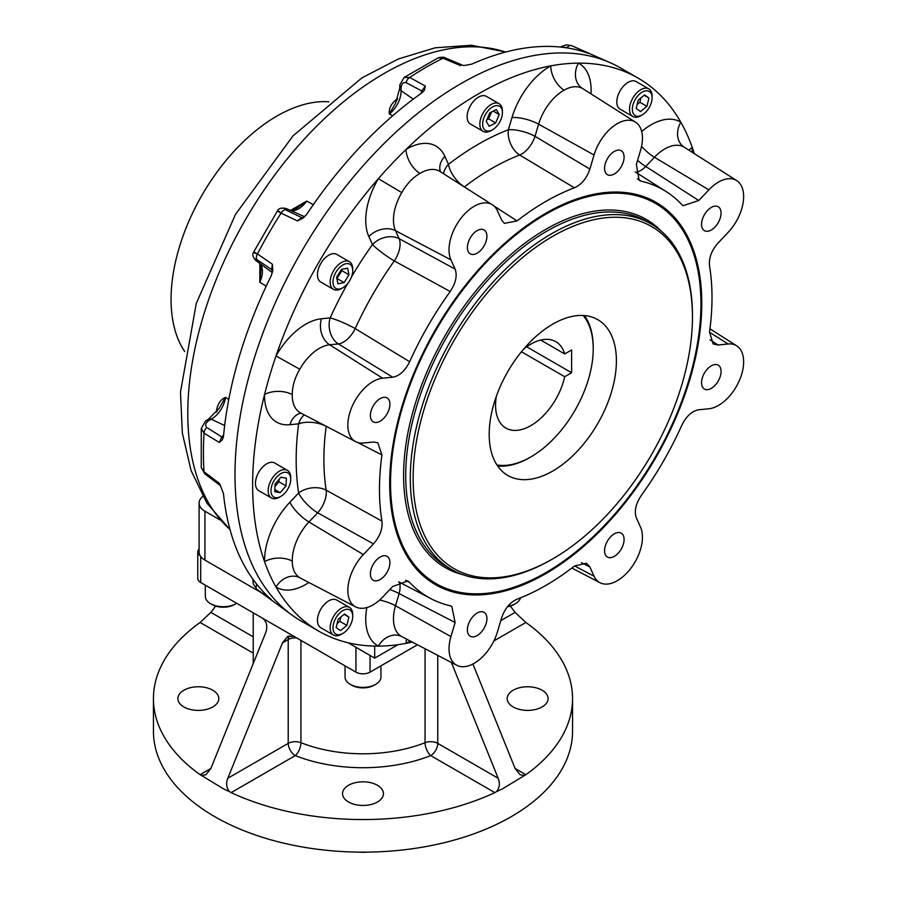 <?xml version="1.0" encoding="UTF-8"?>
<svg xmlns="http://www.w3.org/2000/svg" width="897" height="897" viewBox="0 0 897 897"><rect width="100%" height="100%" fill="white"/><g stroke="black" fill="none" stroke-linecap="round" stroke-linejoin="round"><path stroke-width="1.35" d="M358.329 852.116A36.923 21.315 0 0 0 367.647 852.116M417.441 644.775L370.046 672.133A9.979 5.763 180 0 1 355.93 672.133L293.846 636.287L287.601 636.522L282.499 642.835L227.816 778.248L288.217 743.378A9.979 5.763 -120 0 0 295.281 755.599A9.979 4.608 111.6 0 0 300.921 742.694A9.979 5.763 180 0 0 288.217 743.378L288.217 639.527A9.979 5.763 180 0 1 296.627 637.902M293.846 636.287L200.704 582.512A9.979 5.763 180 0 1 197.777 578.442L197.777 551.958A9.979 5.763 180 0 1 199.089 549.11M200.177 555.703A9.979 5.763 180 0 1 197.777 551.958M183.874 690.23A20.452 11.807 180 0 1 206.164 687.663A20.452 11.807 180 0 1 218.801 698.572A20.452 11.807 180 0 1 198.338 710.39A20.452 11.807 180 0 1 177.886 698.572A20.452 11.807 180 0 1 183.874 690.23M348.529 785.279A20.452 11.807 180 0 1 370.82 782.722A20.452 11.807 180 0 1 383.445 793.632A20.452 11.807 180 0 1 362.993 805.45A20.452 11.807 180 0 1 342.531 793.632A20.452 11.807 180 0 1 348.529 785.279M513.174 690.23A20.452 11.807 180 0 1 535.464 687.663A20.452 11.807 180 0 1 548.089 698.572A20.452 11.807 180 0 1 527.638 710.39A20.452 11.807 180 0 1 507.175 698.572A20.452 11.807 180 0 1 513.174 690.23M500.784 620.646L515.102 612.382L525.866 622.462A209.55 120.983 180 0 1 572.544 698.572L572.544 731.167A209.55 120.983 180 0 1 362.993 852.15A209.55 120.983 180 0 1 153.443 731.167L153.443 698.572A209.55 120.983 180 0 1 200.109 622.462L210.873 612.382L253.223 636.836M525.866 774.694L524.487 775.479L520.081 774.728L515.102 768.471L525.866 774.694A209.55 120.983 180 0 0 572.544 698.572M437.758 655.371L437.758 743.378A9.979 5.763 -60 0 1 430.706 755.599A9.979 4.608 68.4 0 1 425.055 742.694A9.979 5.763 180 0 1 437.758 743.378L498.16 778.248C500.145 783.316 499.607 787.779 496.523 791.614L494.83 792.612A209.55 120.983 180 0 1 231.157 792.612L229.453 791.614C226.38 787.813 225.831 783.361 227.816 778.248M498.16 778.248L451.426 662.502M524.487 775.479L502.455 788.878L496.523 791.614M472.921 664.015L515.102 768.471M515.102 612.382L510.337 606.092M215.65 606.092L210.873 612.382M200.109 774.694L210.873 768.471L205.895 774.728L201.5 775.479L200.109 774.694A209.55 120.983 180 0 1 153.443 698.572M262.799 618.358C266.925 621.98 267.844 626.88 265.557 633.058L210.873 768.471M229.453 791.614L223.521 788.878L201.5 775.479M413.125 478.202A197.531 114.042 -60 0 1 552.799 236.281A197.531 114.042 -60 0 1 692.462 316.921A197.531 114.042 -60 0 1 552.799 558.842A197.531 114.042 -60 0 1 413.125 478.202M552.799 558.842L551.386 559.661A199.526 115.197 -60 0 1 451.617 569.539A199.526 115.197 -60 0 1 410.299 478.202A199.526 115.197 -60 0 1 497.398 277.408A199.526 115.197 -60 0 1 651.144 223.958A199.526 115.197 -60 0 1 692.462 315.296L692.462 316.921M390.543 483.091A219.485 126.712 -60 0 1 486.342 262.216A219.485 126.712 -60 0 1 655.483 203.417A219.485 126.712 -60 0 1 655.483 456.842A219.485 126.712 -60 0 1 435.998 583.566A219.485 126.712 -60 0 1 390.543 483.091M489.19 434.283A89.958 51.936 -60 0 1 528.456 343.753A89.958 51.936 -60 0 1 597.772 319.657A89.958 51.936 -60 0 1 597.772 423.53A89.958 51.936 -60 0 1 507.814 475.466A89.958 51.936 -60 0 1 489.19 434.283M607.426 541.104A13.803 7.972 -60 0 1 621.229 533.132A13.803 7.972 -60 0 1 621.229 549.076A13.803 7.972 -60 0 1 607.426 557.048A13.803 7.972 -60 0 1 607.426 541.104M704.414 373.107A13.803 7.972 -60 0 1 718.217 365.135A13.803 7.972 -60 0 1 718.217 381.079A13.803 7.972 -60 0 1 704.414 389.04A13.803 7.972 -60 0 1 704.414 373.107M704.414 214.708A13.803 7.972 -60 0 1 718.217 206.747A13.803 7.972 -60 0 1 718.217 222.68A13.803 7.972 -60 0 1 704.414 230.652A13.803 7.972 -60 0 1 704.414 214.708M607.426 158.713A13.803 7.972 -60 0 1 621.229 150.741A13.803 7.972 -60 0 1 621.229 166.685A13.803 7.972 -60 0 1 607.426 174.657A13.803 7.972 -60 0 1 607.426 158.713M470.252 237.907A13.803 7.972 -60 0 1 484.055 229.935A13.803 7.972 -60 0 1 484.055 245.879A13.803 7.972 -60 0 1 470.252 253.851A13.803 7.972 -60 0 1 470.252 237.907M373.253 405.904A13.803 7.972 -60 0 1 387.067 397.932A13.803 7.972 -60 0 1 387.067 413.876A13.803 7.972 -60 0 1 373.253 421.848A13.803 7.972 -60 0 1 373.253 405.904M373.253 564.291A13.803 7.972 -60 0 1 387.067 556.331A13.803 7.972 -60 0 1 387.067 572.264A13.803 7.972 -60 0 1 373.253 580.236A13.803 7.972 -60 0 1 373.253 564.291M470.252 620.298A13.803 7.972 -60 0 1 484.055 612.326A13.803 7.972 -60 0 1 484.055 628.27A13.803 7.972 -60 0 1 470.252 636.242A13.803 7.972 -60 0 1 470.252 620.298M435.393 329.782A220.684 127.408 -60 0 1 601.416 193.012A220.684 127.408 -60 0 1 656.077 457.19A220.684 127.408 -60 0 1 399.961 541.945A220.684 127.408 -60 0 1 435.393 329.782M600.564 193.135A219.53 126.746 -60 0 1 656.705 204.135M437.243 584.261A219.53 126.746 -60 0 1 399.647 541.149M373.466 543.918L317.661 512.792A19.958 10.809 119.2 0 0 326.183 490.154L381.954 521.157C382.727 528.95 379.891 536.529 373.466 543.918L363.363 554.57A35.577 20.541 -60 0 0 355.649 606.899A35.577 20.541 -60 0 0 382.615 597.133L392.718 586.47L407.799 580.964L409.649 582.377A235.149 135.761 -60 0 0 431.109 598.748A235.149 135.761 -60 0 0 450.204 605.789L451.796 606.372L455.127 622.507L450.944 636.578A35.577 20.541 -60 0 0 456.842 665.327A35.577 20.541 -60 0 0 497.42 631.97L501.602 617.898C504.776 608.637 509.933 602.392 517.064 599.162A235.149 135.761 -60 0 0 574.405 566.052L586.503 563.249L589.867 566.938L594.049 576.188A35.577 20.541 -60 0 0 599.947 582.702A35.577 20.541 -60 0 0 631.522 567.386A35.577 20.541 -60 0 0 640.536 527.122L636.354 517.872C634.044 511.357 635.693 503.89 641.277 495.469A235.149 135.761 -60 0 0 681.821 425.234C686.317 416.186 691.968 411.028 698.763 409.772L708.865 408.774A35.577 20.541 -60 0 0 739.229 380.833A35.577 20.541 -60 0 0 736.706 345.838L709.953 328.818M381.954 521.157A235.149 135.761 -60 0 1 381.954 454.936L377.738 442.714L373.466 441.997L363.363 442.995A35.577 20.541 -60 0 1 355.649 441.649A35.577 20.541 -60 0 1 351.904 406.935A35.577 20.541 -60 0 1 382.615 378.209L392.718 377.211C399.513 375.944 405.152 370.786 409.649 361.738A235.149 135.761 -60 0 1 450.204 291.514C455.788 283.082 457.425 275.614 455.127 269.1L450.944 259.861A35.577 20.541 -60 0 1 460.464 218.902A35.577 20.541 -60 0 1 492.408 204.785A35.577 20.541 -60 0 1 497.42 210.795L501.602 220.034L504.372 223.375L517.064 220.92A235.149 135.761 -60 0 1 574.405 187.821C581.548 184.591 586.694 178.346 589.867 169.085L594.049 155.002A35.577 20.541 -60 0 1 635.513 122.16A35.577 20.541 -60 0 1 640.536 150.404L636.354 164.476L639.135 180.286L641.277 181.194A235.149 135.761 -60 0 1 666.179 191.588A235.149 135.761 -60 0 1 681.821 204.606L683.122 205.693L698.763 200.513L708.865 189.85A35.577 20.541 -60 0 1 736.706 180.589A35.577 20.541 -60 0 1 728.117 232.401L718.015 243.065C711.579 250.442 708.753 258.033 709.516 265.826A235.149 135.761 -60 0 1 709.516 332.036L713.137 343.91L718.015 344.986L728.117 343.988A35.577 20.541 -60 0 1 736.706 345.838M736.706 180.589L684.321 147.276A19.958 16.292 122 0 1 680.834 122.239A319.321 184.356 120 0 0 638.081 78.084L620.444 67.903A319.321 184.356 120 0 0 301.123 252.259A319.321 184.356 120 0 0 301.123 620.982L318.771 631.163A319.321 184.356 120 0 0 378.377 646.12A319.321 184.356 120 0 0 406.038 643.373A19.958 11.751 61 0 1 406.666 639.157M363.363 554.57L308.949 521.987A19.958 6.234 43.4 0 1 289.933 502.197L298.645 492.991A19.958 6.234 43.4 0 0 317.661 512.792L308.949 521.987A38.223 22.066 120 0 0 292.265 561.085A19.958 11.751 -1 0 0 264.548 561.69A319.321 184.356 120 0 0 276.007 587.019A19.958 16.292 122 0 1 299.8 577.724A38.223 22.066 120 0 0 300.663 578.217L300.63 578.206M292.265 561.085C292.265 568.911 294.777 574.461 299.8 577.724M392.718 377.211L338.348 343.932L329.636 344.796A38.223 22.066 120 0 0 299.8 369.239C294.788 377.76 292.276 386.215 292.265 394.568A19.958 11.291 1 0 0 264.548 394.523A319.321 184.356 120 0 0 264.548 561.69A58.17 33.581 120 0 1 289.933 502.197M299.8 369.239L276.007 355.963A319.321 184.356 120 0 0 264.548 394.523A58.17 33.581 120 0 0 289.933 424.707L298.645 423.844A257.742 148.812 120 0 0 298.645 492.991A19.958 13.253 -8.9 0 1 326.183 490.154A237.795 137.297 120 0 1 326.183 426.344A19.958 9.475 7.6 0 0 298.645 423.844A19.958 15.058 -95.7 0 1 304.318 414.874M389.724 589.621A19.958 6.234 -163.4 0 1 399.131 593.601L395.521 605.755A38.223 22.066 120 0 0 401.766 636.601A19.958 16.292 -62 0 0 378.377 646.12A58.17 33.581 120 0 1 366.851 607.561M492.408 204.785L440.068 171.506A38.223 22.066 120 0 0 419.942 173.435C412.721 177.595 406.666 183.997 401.766 192.631L378.377 178.66A319.321 184.356 120 0 0 276.007 355.963A58.17 33.581 120 0 1 321.418 318.771L330.13 317.908A19.958 15.058 84.3 0 0 338.348 343.932A19.958 10.876 121.5 0 0 355.223 328.605L409.649 361.738M419.942 173.435A19.958 11.291 59 0 1 406.038 149.451A319.321 184.356 120 0 0 378.377 178.66A58.17 33.581 120 0 0 368.869 236.584L372.479 244.556A257.742 148.812 120 0 0 351.501 276.87M635.513 122.16L583.14 88.859A38.223 22.066 120 0 0 582.321 88.377C577.006 85.664 570.941 86.269 564.146 90.182A19.958 11.751 61 0 1 550.803 65.873A319.321 184.356 120 0 0 406.038 149.451A58.17 33.581 120 0 1 444.867 156.347L448.478 164.33A19.958 15.058 155.7 0 0 443.555 173.715M582.321 88.377A19.958 16.292 118 0 1 578.475 63.138A319.321 184.356 120 0 0 550.803 65.873A58.17 33.581 120 0 0 511.974 117.608L508.364 129.751A257.742 148.812 120 0 0 448.478 164.33A19.958 9.475 52.4 0 0 464.422 186.912L471.553 191.521M684.321 147.276L684.288 147.254A38.223 22.066 120 0 0 654.451 157.267L645.739 166.461A19.958 6.234 43.4 0 1 637.588 160.316M688.952 150.214A19.958 11.751 179 0 1 692.293 147.568A319.321 184.356 120 0 0 680.834 122.239A58.17 33.581 120 0 0 641.691 131.523M308.871 582.501A58.17 33.581 120 0 1 276.007 587.019A319.321 184.356 120 0 0 318.771 631.163M410.064 640.929A58.17 33.581 120 0 1 406.038 643.373A319.321 184.356 120 0 0 412.306 642.095M638.081 78.084A319.321 184.356 120 0 0 578.475 63.138A58.17 33.581 120 0 1 590.988 93.849M381.954 454.936L357.623 442.468M333.83 430.268L326.183 426.344A19.958 11.313 117 0 0 326.183 426.288M637.408 178.705L641.277 181.194M494.101 206.086L517.064 220.92M574.405 187.821L519.666 155.013A237.795 137.297 120 0 0 464.422 186.912A19.958 11.313 123 0 1 464.366 186.957M450.204 291.514L394.299 260.937A237.795 137.297 120 0 0 355.223 328.605A19.958 2.68 24.5 0 0 330.13 317.908A257.742 148.812 120 0 1 347.632 283.587M409.649 582.377L405.556 580.269M694.312 153.634A319.321 184.356 120 0 0 692.293 147.568A58.17 33.581 120 0 1 692.181 152.277M236.673 603.277A17.962 10.372 180 0 1 235.989 603.692A17.962 10.372 180 0 1 235.989 603.703A17.962 10.372 180 0 1 210.582 603.692A17.962 10.372 180 0 1 205.323 596.37L205.323 585.18M235.989 603.692L234.577 604.511A15.967 9.217 180 0 1 211.995 604.511L210.582 603.692M380.956 665.843L380.956 677.022A17.962 10.372 180 0 1 375.686 684.355A17.962 10.372 180 0 1 350.29 684.355L350.29 684.355A17.962 10.372 180 0 1 345.031 677.022L345.031 665.843M351.702 685.173L350.29 684.355L351.702 685.173A15.967 9.217 180 0 0 374.273 685.173L375.686 684.355M520.462 597.851A17.962 10.372 180 0 1 515.394 603.692A17.962 10.372 180 0 1 507.803 606.305M513.981 604.511L515.394 603.692A17.962 10.372 180 0 1 515.394 603.703L513.981 604.511A15.967 9.217 180 0 1 507.399 606.798M279.079 479.357L278.967 481.824L274.998 486.443M280.212 492.655L274.751 491.691L275.11 483.965L280.929 477.215L286.39 478.179L286.02 485.905L280.212 492.655L274.852 489.56M278.967 481.824L286.02 485.905M290.74 479.278L290.74 477.653A15.967 9.217 120 0 0 287.432 470.342A15.967 9.217 120 0 0 269.997 482.496A15.967 9.217 120 0 0 271.466 497.992A15.967 9.217 120 0 0 279.449 497.207L280.862 496.389A13.971 8.062 120 0 0 290.74 479.278A13.971 8.062 120 0 0 283.676 472.427A13.971 8.062 120 0 0 272.587 483.517A13.971 8.062 120 0 0 272.172 495.436A13.971 8.062 120 0 0 280.862 496.389M287.432 470.342L274.729 463.009A15.967 9.217 120 0 0 258.762 472.226A15.967 9.217 120 0 0 258.762 490.659L271.466 497.992M340.871 617.001L339.806 621.329L337.115 623.538M346.87 625.4L340.49 630.625L336.14 627.53L338.169 619.21L344.549 613.974L348.899 617.08L346.87 625.4L339.806 621.329M344.134 614.322L348.899 617.08M352.734 616.317L352.734 614.692A15.967 9.217 120 0 0 352.499 612.158A15.967 9.217 120 0 0 349.426 607.381A15.967 9.217 120 0 0 336.072 612.853A15.967 9.217 120 0 0 330.399 630.266A15.967 9.217 120 0 0 333.46 635.042A15.967 9.217 120 0 0 341.443 634.246L342.856 633.428A13.971 8.062 120 0 0 352.734 616.317A13.971 8.062 120 0 0 341.835 611.272A13.971 8.062 120 0 0 333.191 629.952A13.971 8.062 120 0 0 342.856 633.428M349.426 607.381L336.723 600.048A15.967 9.217 120 0 0 320.767 609.265A15.967 9.217 120 0 0 320.767 627.709L333.46 635.042M640.907 97.941L639.841 102.269L637.15 104.478M638.204 100.15L644.584 94.925L648.935 98.02L646.905 106.339L640.525 111.564L636.175 108.47L638.204 100.15M639.841 102.269L646.905 106.339M644.169 95.261L648.935 98.02M652.097 97.818L652.097 96.192A15.967 9.217 120 0 0 651.85 93.647A15.967 9.217 120 0 0 648.789 88.881A15.967 9.217 120 0 0 635.435 94.342A15.967 9.217 120 0 0 629.75 111.766A15.967 9.217 120 0 0 632.822 116.532A15.967 9.217 120 0 0 640.806 115.747L642.218 114.928A13.971 8.062 120 0 0 652.097 97.818A13.971 8.062 120 0 0 651.884 95.598A13.971 8.062 120 0 0 640.862 93.008A13.971 8.062 120 0 0 632.363 109.995A13.971 8.062 120 0 0 642.218 114.928M648.789 88.881L636.085 81.549A15.967 9.217 120 0 0 622.731 87.009A15.967 9.217 120 0 0 617.058 104.433A15.967 9.217 120 0 0 620.119 109.199L632.822 116.532M491.534 111.99L488.607 118.841L486.858 119.75M486.219 121.252L489.784 112.887L496.288 109.546L499.237 114.558L495.671 122.923L489.157 126.264L486.219 121.252M488.607 118.841L495.671 122.923M493.249 111.105L499.237 114.558M502.41 112.641L502.41 111.015A15.967 9.217 120 0 0 499.113 103.704A15.967 9.217 120 0 0 497.297 103.054A15.967 9.217 120 0 0 482.362 114.379A15.967 9.217 120 0 0 483.147 131.354A15.967 9.217 120 0 0 484.952 132.005A15.967 9.217 120 0 0 491.13 130.57L492.531 129.751A13.971 8.062 120 0 0 502.41 112.641A13.971 8.062 120 0 0 497.936 105.678A13.971 8.062 120 0 0 483.068 120.557A13.971 8.062 120 0 0 492.531 129.751M499.113 103.704L486.409 96.371A15.967 9.217 120 0 0 470.443 105.588A15.967 9.217 120 0 0 470.443 124.021L483.147 131.354M341.656 269.369L341.925 270.703L336.857 278.563M337.934 283.833L336.588 277.24L341.443 269.414L347.644 268.181L348.978 274.774L344.123 282.6L337.934 283.833M337.07 278.53L344.123 282.6M341.925 270.703L348.978 274.774M352.734 270.647L352.734 269.022A15.967 9.217 120 0 0 349.426 261.711A15.967 9.217 120 0 0 339.133 264.122A15.967 9.217 120 0 0 330.623 278.07A15.967 9.217 120 0 0 333.46 289.361A15.967 9.217 120 0 0 341.443 288.576L342.856 287.758A13.971 8.062 120 0 0 352.734 270.647A13.971 8.062 120 0 0 340.826 266.364A13.971 8.062 120 0 0 333.034 283.205A13.971 8.062 120 0 0 342.856 287.758M349.426 261.711L336.723 254.378A15.967 9.217 120 0 0 320.767 263.595A15.967 9.217 120 0 0 320.767 282.039L333.46 289.361M526.707 346.814L571.624 372.748L571.624 349.942L564.706 353.934A49.896 28.805 120 0 0 555.792 341.679A49.896 28.805 120 0 0 523.489 349.292M540.723 340.075L564.706 353.934M521.437 351.759L564.706 376.74L571.624 372.748M496.344 396.317A49.896 28.805 120 0 0 505.897 428.093A49.896 28.805 120 0 0 564.706 376.74M496.927 464.938A88.231 50.938 120 0 0 530.845 456.932L530.845 456.932A88.231 50.938 120 0 0 593.231 348.866A88.231 50.938 120 0 0 583.218 315.497M529.791 457.548L530.845 456.932L529.779 457.548A89.734 51.813 120 0 0 529.791 457.548A89.734 51.813 120 0 1 497.644 466.003M593.231 348.866L593.231 347.644A89.734 51.813 120 0 0 584.496 315.587M374.699 646.098L374.699 658.118L348.137 642.79M261.229 592.614L204.931 560.109A19.958 11.526 0 0 1 199.089 551.958L199.089 503.071A19.958 11.526 180 0 1 202.789 496.4M374.699 658.118L397.976 644.685M310.194 625.646A319.321 184.356 -60 0 1 291.559 614.748A319.321 184.356 -60 0 1 301.123 252.259A319.321 184.356 -60 0 1 610.263 62.734A319.321 184.356 -60 0 1 629.021 73.419M588.881 53.416L587.053 52.867A317.572 183.347 120 0 0 471.732 64.147L463.794 65.582M423.014 91.987A5.987 1.749 17.5 0 0 421.781 90.956L425.301 86.056L424.382 90.238L422.005 92.806A317.572 183.347 120 0 0 306.595 214.506L302.513 218.431L297.412 220.909L301.672 217.612A5.987 4.474 82.5 0 0 303.208 217.949M272.699 270.748A5.987 4.463 -22.3 0 0 271.634 269.571L272.374 264.234L272.766 269.896L271.41 275.39A317.572 183.347 120 0 0 223.521 436.2L222.478 439.541L219.305 442.445L221.806 436.94A5.987 1.76 42.6 0 0 223.308 437.489M204.976 473.941A5.987 3.51 127.2 0 0 204.976 473.952L201.242 467.673L204.023 471.755A5.987 3.51 127.2 0 0 204.976 473.941L220.337 485.591L223.476 493.642A317.572 183.347 120 0 0 271.163 599.375L257.035 589.508L253.313 584.037L252.763 579.014M220.348 485.58L219.272 483.326L220.763 486.051M568.911 48.214L567.151 47.463A5.987 3.734 -66.1 0 1 571.602 45.657L588.499 53.147M571.456 45.59L571.602 45.657A315.038 181.889 -60 0 1 573.643 46.532L571.456 45.59M567.151 47.463L563.921 47.463M297.412 220.909L281.041 213.116C276.893 210.683 276.411 210.19 279.595 211.647M286.076 208.553A5.987 4.855 -71.3 0 0 285.773 208.429L286.939 208.878A30.016 17.335 120 0 0 286.076 208.553C283.777 207.992 283.587 208.407 285.504 209.786L301.672 217.612A32.55 18.792 120 0 1 303.825 217.478M285.504 209.786A5.987 3.846 115.4 0 0 281.041 213.116A315.038 181.889 -60 0 0 257.439 253.952L272.374 264.234M285.773 208.429A5.987 4.855 -71.3 0 0 285.751 208.418C281.254 207.622 278.496 208.418 277.509 210.795L253.66 252.068C252.091 254.199 252.763 256.968 255.701 260.399A5.987 4.855 131.5 0 1 255.69 260.388L272.374 272.643M290.314 210.38L296.559 208.328L306.74 201.074A19.958 11.526 -60 0 1 290.819 210.604M290.617 210.391L306.74 201.074L313.3 204.695M258.885 262.552C260.231 263.516 260.937 265.938 261.005 269.829L259.805 282.275L266.218 286.143M259.838 263.64L259.805 282.275A19.958 11.526 -60 0 0 260.085 263.673M272.598 271.511A32.55 18.792 120 0 1 271.634 269.571L256.777 259.48C254.625 258.515 254.356 258.897 255.981 260.612A5.987 4.855 131.5 0 1 255.701 260.399L255.701 260.399M256.777 259.48A5.987 3.846 -55.4 0 1 257.439 253.952C253.246 251.586 252.573 251.418 255.421 253.459M460.699 65.649L443.051 58.238L438.128 57.868L404.132 77.456L409.694 77.456L425.301 86.056M463.177 65.447L445.417 57.969A5.987 3.51 -67.2 0 0 443.051 58.238A315.038 181.889 -60 0 0 409.694 77.456A5.987 3.936 118.8 0 0 406.072 82.647C403.325 82.143 401.721 83.634 401.239 87.121A30.016 17.335 120 0 0 401.094 90.698A19.958 11.526 -60 0 1 389.32 113.986L392.774 115.691M421.063 93.479A32.55 18.792 120 0 1 421.781 90.956L406.072 82.647M397.012 100.285A5.987 3.117 55.5 0 1 395.88 99.903C390.913 104.164 388.726 108.862 389.32 113.986L395.599 103.133L399.692 88.478L399.838 84.901A5.987 3.027 5.5 0 0 399.827 84.912A5.987 3.027 5.5 0 0 401.239 87.121M438.128 57.868L438.117 57.868C441.784 56.959 444.206 56.993 445.417 57.969M219.305 442.445L204.056 433.229A315.038 181.889 -60 0 0 204.023 471.755L219.272 483.326M217.478 410.871A5.987 3.106 4.5 0 0 216.592 410.086C217.803 403.65 220.785 399.4 225.528 397.349A19.958 11.526 -60 0 1 211.221 419.179A30.016 17.335 120 0 0 208.194 421.085C205.424 423.227 204.931 425.357 206.747 427.499L221.806 436.94A32.55 18.792 120 0 1 223.622 435.056M219.26 408.225L225.528 397.349L228.757 399.513M224.665 425.548L211.221 419.179A5.987 3.554 61.4 0 0 208.609 419.078L205.581 420.973A5.987 3.039 54.6 0 1 208.194 421.085M205.581 420.973L201.276 428.407L204.056 433.229A5.987 3.936 -58.9 0 1 206.747 427.499M201.276 428.407L201.242 467.685M254.883 581.884L258.269 586.156M256.531 584.844A5.987 3.734 126.1 0 0 257.181 589.621A315.038 181.889 -60 0 0 259.222 591.145L257.035 589.508M219.978 519.912L204.931 511.223A19.958 11.526 180 0 1 199.089 503.071M328.874 101.809A149.676 86.415 120 0 0 202.06 195.075A149.676 86.415 120 0 0 184.704 351.523M370.046 672.133L370.046 655.438M355.93 672.133L355.93 647.286M200.704 582.512L200.704 556.499M425.055 648.744L425.055 742.694A109.77 63.373 180 0 1 300.921 742.694L300.921 640.368M494.83 792.612L430.706 755.599A119.738 69.136 180 0 1 295.281 755.599L231.157 792.612M282.499 642.835L288.217 639.527A9.979 5.763 60 0 1 289.339 635.771M525.866 622.462L493.911 640.918M253.223 653.128L200.109 622.462M451.617 569.539L447.031 566.893A199.526 115.197 -60 0 1 405.713 475.556A199.526 115.197 -60 0 1 492.801 274.762A199.526 115.197 -60 0 1 646.558 221.312L651.144 223.958M462.628 574.629A201.018 116.061 -60 0 1 403.594 475.556A201.018 116.061 -60 0 1 502.073 262.507A201.018 116.061 -60 0 1 661.044 230.944M301.011 413.147A19.958 15.058 -95.7 0 0 289.933 424.707M455.127 622.507L399.131 593.601A19.958 11.156 117.3 0 0 399.423 582.22M292.265 394.568A38.223 22.066 120 0 0 300.663 412.968L300.63 412.956M379.61 600.048A19.958 6.234 -163.4 0 1 395.521 605.755L450.944 636.578M382.615 378.209L329.636 344.796A19.958 15.058 84.3 0 1 321.418 318.771M401.766 192.631A38.223 22.066 120 0 0 395.521 230.686L399.131 238.669A19.958 10.876 118.5 0 1 394.299 260.937A19.958 2.68 35.5 0 1 372.479 244.556A19.958 15.058 -24.3 0 1 399.131 238.669L455.127 269.1M450.944 259.861L395.521 230.686A19.958 15.058 -24.3 0 0 368.869 236.584M440.405 171.719A19.958 15.058 155.7 0 1 444.867 156.347M564.146 90.182A38.223 22.066 120 0 0 538.626 124.178L535.016 136.322A19.958 10.809 120.8 0 1 519.666 155.013A19.958 13.264 68.9 0 1 508.364 129.751A19.958 6.234 16.6 0 1 535.016 136.322L589.867 169.085M594.049 155.002L538.626 124.178A19.958 6.234 16.6 0 0 511.974 117.608M636.029 172.415A19.958 11.156 122.7 0 0 645.739 166.461L698.763 200.513M708.865 189.85L654.451 157.267A19.958 6.234 43.4 0 1 641.557 146.334M589.867 566.938L581.424 562.643M710.076 339.817L718.015 344.986M728.117 343.988L709.493 332.238M594.049 576.188L574.573 565.929M255.981 260.612A30.016 17.335 120 0 0 256.721 261.218M399.692 88.478A5.987 3.543 -1.3 0 0 401.094 90.698L413.315 99.13M397.663 98.692A281.299 162.402 120 0 0 395.88 99.903M216.592 410.086A281.299 162.402 120 0 0 216.424 412.239M204.931 511.223L204.931 560.109M229.98 529.432A277.509 160.227 -60 0 1 245.262 220.012A277.509 160.227 -60 0 1 505.594 52.071M253.223 612.842L253.223 663.612M655.483 203.417L651.727 201.253M435.998 583.566L432.253 581.402M666.179 191.588L635.289 171.944M599.947 582.702L571.838 568.036M456.842 665.327L401.856 636.646M431.109 598.748L398.649 581.817M355.649 606.899L300.663 578.217M355.649 441.649L300.663 412.968M571.49 45.601L566.332 44.85L560.322 47.048M399.827 84.912L404.132 77.456M219.272 408.202L208.609 419.078M230.024 529.566L206.983 503.239L191.095 470.6L182.349 433.173L180.488 392.101L196.286 303.399L235.485 214.372L292.983 135.907L361.906 77.871L398.414 58.944L435.202 47.799L471.407 45.254L505.729 52.026M286.939 208.878L304.688 216.738M259.222 591.145L291.559 614.748M573.643 46.532L610.263 62.734"/></g></svg>
